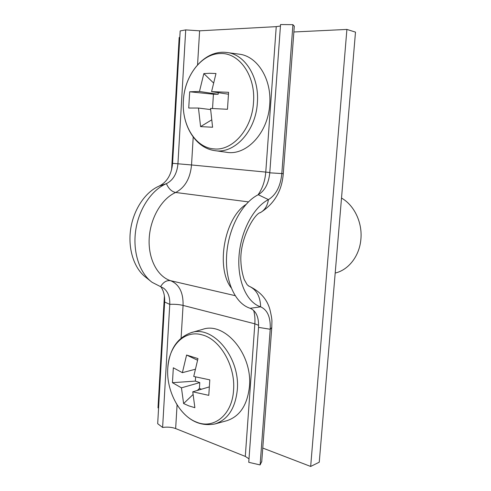 <?xml version="1.0" encoding="UTF-8"?>
<svg xmlns="http://www.w3.org/2000/svg" width="491" height="491" viewBox="0 0 491 491"><rect width="100%" height="100%" fill="white"/><g stroke="black" fill="none" stroke-linecap="round" stroke-linejoin="round"><path stroke-width="0.74" d="M262.759 448.056L310.668 466.45L319.254 462.203L355.496 32.118L346.898 29.429L293.87 31.983M179.798 37.476L179.166 37.506L171.611 169.683M158.581 408.064L157.998 407.837L164.393 295.987M310.668 466.45L346.898 29.429M341.509 198.076C354.195 205.158 362.524 222.515 360.891 239.185C359.572 255.915 348.555 270.019 335.193 273.045M250.177 308.293L260.623 306.838C246.912 302.499 237.257 281.337 239 256.308C240.67 231.298 253.577 207.11 268.424 199.616C276.028 194.952 280.49 186.359 281.803 173.832L292.924 24.667L280.551 24.55L269.78 172.826C268.669 183.511 264.821 190.809 258.248 194.731C242.278 202.544 228.37 228.174 226.658 254.737C224.86 281.318 235.392 303.745 250.177 308.293C256.173 310.883 258.966 317.241 258.554 327.374L248.753 462.307L260.107 464.928L261.752 461.479M248.317 285.885L248.839 286.075C256.419 289.481 260.347 296.404 260.623 306.838C267.54 309.907 270.737 317.376 270.222 329.258L260.107 464.928M150.246 280.834L145.993 277.433C134.301 268.859 127.752 249.287 130.631 229.383C133.484 209.473 145.41 191.852 159.231 186.046L166.406 183.671C151.627 189.882 138.787 208.939 135.688 230.488C132.57 252.036 139.597 273.162 152.1 282.319L163.736 288.266C168.026 291.728 170.033 297.092 169.763 304.352L162.613 427.452C167.413 426.789 171.758 427.158 175.649 428.563L245.291 456.409L249.005 458.846M160.87 286.756C163.681 290.862 164.939 295.95 164.651 302.014L157.685 423.69L162.613 427.452M159.231 186.046C167.093 182.044 171.543 174.471 172.593 163.325L180.172 30.933L185.715 29.896L199.616 30.823L276.237 26.643L280.447 26.023M160.594 286.664C163.319 282.098 166.645 280.103 170.561 280.686C157.476 276.562 148.067 258.861 149.196 238.448C150.258 218.041 161.797 198.505 175.68 192.478C171.721 191.674 168.628 188.734 166.406 183.671C173.163 180.215 176.999 173.654 177.92 163.976L185.715 29.896M292.924 24.667L294.293 26.287M220.152 53.562C201.212 53.752 184.42 76.418 183.382 100.778C181.627 125.144 195.553 147.84 214.088 148.908C232.482 151.038 252.036 129.182 253.503 102.459C255.799 75.774 239.105 52.273 220.152 53.562M183.376 100.796C181.658 124.966 195.24 148.012 214.684 150.602L226.388 152.265C246.12 156.015 268.092 133.196 269.706 104.565C271.904 79.161 257.259 55.937 239.019 54.151L227.045 52.537C204.839 49.253 184.426 73.877 183.376 100.784M228.407 94.204L211.584 91.633L228.585 92.314L227.474 109.278L210.529 108.431L212.591 127.243L200.592 126.617L211.382 120.049M211.584 91.633L215.985 73.521L209.589 73.288L203.839 73.601L199.469 91.473L189.692 91.78L188.728 108.038L198.462 108.051L200.592 126.617M199.469 91.473L218.151 94.278L218.25 92.652M203.839 73.601L213.284 82.715M210.559 109.567L198.462 108.051M189.692 91.78L213.432 94.204L218.151 94.278M213.432 94.204L212.529 108.517M202.249 334.899C184.487 329.522 168.714 345.781 167.762 368.275C166.142 390.566 179.295 415.852 196.695 422.192C213.972 429.49 232.231 414.723 233.556 390.235C235.662 366.022 220.023 339.25 202.249 334.899M176.287 403.541C186.537 419.971 199.407 426.783 214.898 423.972L226.676 420.75C239.798 416.491 247.384 405.087 249.44 386.54C252.65 353.888 224.455 321.304 202.611 329.369L191.097 332.677C177.079 337.888 169.303 349.721 167.769 368.189M197.333 390.455L199.401 388.479L199.776 382.593L181.449 387.841L172.445 382.685L173.329 367.79L182.376 372.675L186.586 355.042L197.971 358.596L193.73 376.462L209.798 379.862L208.785 395.353L192.767 391.812L194.872 407.69L188.9 405.897L183.609 403.547L192.889 394.696M181.449 387.841L183.609 403.547M182.376 372.675L195.025 369.33M186.586 355.042L197.462 360.179M192.767 391.812L209.215 386.926M199.401 388.479L201.519 389.21M195.621 376.959L195.357 381.102L199.776 382.593M172.445 382.685L195.357 381.102M258.554 327.374L270.222 329.258L271.769 327.565L261.721 461.945M164.651 302.014L169.763 304.352C174.636 304.119 179.074 304.469 183.069 305.408L254.841 323.821L245.291 456.409M253.638 310.361C254.78 314.455 255.179 318.941 254.841 323.821L258.64 325.318M235.072 295.637L170.561 280.686C179.227 284.338 183.395 292.581 183.069 305.408L181.099 338.09M177.079 404.842L175.649 428.563M258.248 194.731L268.424 199.616C267.472 205.711 264.845 210.013 260.543 212.523L260.015 212.799M231.114 287.732C215.617 267.331 224.405 218.2 245.954 204.471M172.593 163.325L191.533 164.964C190.256 178.393 184.972 187.562 175.68 192.478L248.434 201.887M258.008 194.853C262.452 188.587 265.036 180.995 265.766 172.089L191.533 164.964L193.209 137.099M197.566 64.775L199.616 30.823M269.798 172.556L265.766 172.089L276.237 26.643M269.78 172.826L283.276 173.654M214.684 150.602C234.158 154.309 255.805 131.471 257.364 102.852C259.506 77.468 245.04 54.286 227.045 52.537M214.898 423.972C227.824 419.768 235.287 408.414 237.294 389.909C240.418 357.338 212.609 324.711 191.097 332.677M294.312 26.084L283.27 173.691C281.957 190.809 274.383 203.747 260.543 212.523C254.547 213.352 239.301 239.24 240.934 262.176C241.247 268.147 242.345 273.947 244.236 279.588L247.133 284.688L248.839 286.075C259.911 291.249 266.914 298.964 269.835 309.22C271.4 315.67 272.088 319.948 271.91 322.041L271.769 327.565M167.762 368.262L167.695 369.692"/></g></svg>
